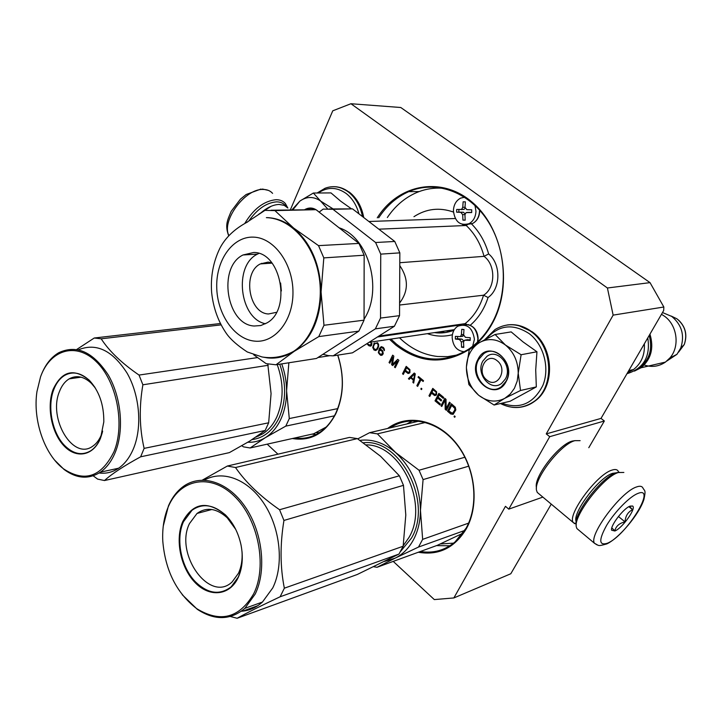 <?xml version="1.0" encoding="UTF-8"?>
<svg xmlns="http://www.w3.org/2000/svg" width="722" height="722" viewBox="0 0 722 722"><rect width="100%" height="100%" fill="white"/><g stroke="black" fill="none" stroke-linecap="round" stroke-linejoin="round"><path stroke-width="1.08" d="M377.263 217.836C398.075 184.417 441.034 175.599 471.989 202.052C503.189 228.053 513.134 284.396 493.09 321.976C487.792 332.066 481.096 340.333 473.018 346.777M470.717 348.518C445.149 364.926 420.141 363.753 395.719 345.008L389.501 339.295M378.716 217.791C386.613 205.716 396.631 196.998 408.769 191.637C435.185 180.148 467.982 191.131 487.124 219.912C506.321 248.603 508.676 291.399 492.936 321.389C486.52 333.537 478.181 342.95 467.928 349.628C443.335 363.762 419.554 361.957 396.595 344.213L390.954 339.087M337.806 355.125C344.538 376.153 343.871 395.701 335.793 413.769C325.378 433.317 310.902 441.566 292.365 438.525M337.697 355.143C344.403 375.936 343.762 395.277 335.775 413.164C331.569 421.819 325.983 428.372 319.034 432.821C311.489 437.496 303.448 439.202 294.892 437.965M387.633 428.462C407.145 413.616 436.972 419.292 456.105 443.146C475.347 466.836 479.814 504.732 466.286 528.847C454.625 547.935 438.633 555.732 418.3 552.249M390.313 427.839C409.879 414.464 438.723 421.07 456.945 444.644C475.275 468.073 479.273 504.687 466.15 528.116L455.095 541.906C444.878 550.39 433.29 553.584 420.339 551.509M663.843 307.012L613.14 315.126L607.41 287.997L350.937 103.733L400.773 107.506L650.026 282.636L663.843 307.012L663.689 310.496L601.02 418.408L604.35 420.998L549.713 436.684L546.256 433.895L601.02 418.408M588.791 447.703L604.35 420.998M393.228 561.382L434.31 599.585L453.867 597.942L510.806 573.755L551.247 504.118M613.14 315.126L546.256 433.895M542.845 497.106L508.766 509.145L549.713 436.684M508.766 509.145L505.463 506.321L453.867 597.942M258.043 435.664L258.53 436.124M267.176 444.156L277.943 454.174M290.361 209.804L332.761 110.818L350.937 103.733M607.41 287.997L650.026 282.636M370.738 346.1L367.462 344.349L368.897 345.766L370.666 346.145L371.496 345.522L371.938 343.482M371.207 343.528L370.178 345.306L368.391 344.25M370.332 342.156L370.982 342.896M374.294 343.013L372.714 347.408L373.96 349.98L375.657 350.522L377.182 349.592L378.617 346.605L378.608 344.403L377.516 342.607M383.229 353.735L382.786 350.946L381.586 349.728L379.799 349.349L381.369 347.571L383.138 348.374L384.348 350.693L384.366 349.168L383.391 347.481L381.297 346.623L379.312 348.5L378.328 352.742L380.656 355.341L382.209 355.098L383.229 353.735M392.66 365.558L397.335 361.244L394.465 367.065L395.241 367.715L398.896 360.314L397.723 359.348L392.524 364.348L393.824 356.117L392.66 355.152L389.041 362.552L389.817 363.193L392.669 357.372L391.622 364.7L392.66 365.558M409.888 372.769L409.943 369.682L406.206 366.37L402.524 373.788L403.309 374.438L404.952 371.126L408.047 373.482L409.888 372.769M413.679 383.075L415.294 373.897L414.238 373.021L408.417 378.689L409.203 379.348L410.674 377.895L413.309 380.088L412.894 382.416L413.679 383.075M423.128 381.505L423.534 380.72L418.471 376.532L418.074 377.326L420.204 379.086L416.856 385.719L417.65 386.387L420.998 379.745L423.128 381.505M420.836 389.041L421.495 389.591L421.892 388.797L421.233 388.246L420.836 389.041L421.395 388.382M436.539 394.889L436.602 391.766L432.776 388.373L428.967 395.818L429.77 396.486L431.467 393.165L434.644 395.575L436.539 394.889M439.878 404.907L440.366 403.959L436.314 400.575L437.613 398.048L441.133 400.963L441.629 400.015L438.11 397.091L439.166 395.024L443.236 398.4L443.732 397.443L438.85 393.4L435.014 400.854L439.878 404.907M440.962 405.809L441.774 406.486L445.14 399.979L445.167 409.311L446.395 410.34L450.275 402.867L449.454 402.19L446.151 408.544L446.043 399.356L444.815 398.345L440.962 405.809L444.978 398.481M455.275 407.226L451.376 403.769L447.487 411.242L450.763 413.977L453.127 414.347L455.817 409.961L455.275 407.226M454.048 416.711L454.734 417.289L455.149 416.495L454.463 415.926L454.048 416.711L454.625 416.053M370.178 345.306L371.126 344.954L371.478 343.492M371.243 342.86L370.594 342.111M373.788 343.699L374.556 342.977M375.846 350.477L374.231 349.944L373.13 348.157L374.05 343.654M381.64 355.35L379.564 354.394L378.518 351.758L379.573 348.464L381.442 346.632M384.384 350.468L383.4 348.329L381.369 347.571M397.335 361.244L394.726 367.02L395.34 367.525M392.804 365.422L391.884 364.655L392.669 357.372M389.907 363.004L389.311 362.507L392.84 355.296M392.524 364.348L397.84 359.439M408.905 373.4L404.952 371.126M403.399 374.249L402.786 373.734L406.378 366.514M413.724 382.84L413.155 382.371L413.571 380.034L410.674 377.895M409.356 379.203L408.679 378.644L414.356 373.112M423.227 381.324L420.998 379.745M417.74 386.198L417.117 385.674L420.466 379.032L418.336 377.272L418.643 376.667M421.594 389.402L421.088 388.987M435.556 395.503L431.467 393.165M429.87 396.297L429.229 395.764L432.938 388.508M439.978 404.717L435.276 400.8L439.012 393.535M443.335 398.21L439.166 395.024M441.232 400.773L437.613 398.048M441.873 406.296L441.214 405.746M446.151 408.544L449.616 402.316M446.494 410.141L445.429 409.257L445.14 399.979M453.145 414.338L451.015 413.914L447.739 411.188L451.53 403.905M454.833 417.099L454.309 416.657M376.685 342.986L375.891 343.022L377.958 344.042L378.247 346.037L376.812 349.015L375.575 349.574L373.779 348.518L373.491 346.524L374.348 344.376L375.891 343.022M380.611 350.242L381.965 351.154L382.615 352.787L381.442 354.457L382.877 352.742L382.236 351.109L380.079 350.242L380.882 350.206M409.356 369.835L406.603 367.814L409.672 370.323L409.437 371.911L407.912 372.254L405.421 370.187L406.603 367.814M413.76 379.294L414.708 374.041L413.76 379.294M435.998 391.902L433.173 389.835L436.314 392.398L436.07 394.004L434.518 394.338L431.955 392.217L433.173 389.835M454.165 407.461L454.878 408.733L454.707 410.186L452.468 413.345L453.714 412.515L455.14 408.67L451.701 405.412L454.427 407.398M376.424 343.022L377.398 343.356M377.137 343.392L377.958 344.042M377.696 344.078L378.193 344.674M377.922 344.71L378.247 346.037M377.976 346.082L377.922 347.083M377.651 347.129L377.389 348.185M377.119 348.221L376.812 349.015M376.541 349.06L375.575 349.574M381.442 354.457L379.555 353.545L379.014 352.435L379.086 351.181L380.079 350.242M409.094 369.881L409.672 370.323M409.41 370.368L409.78 370.855M409.518 370.9L409.672 371.433M413.498 379.348L411.125 377.371L414.446 374.095M435.736 391.956L436.314 392.398M436.061 392.452L436.422 392.939M436.169 392.994L436.314 393.526M452.468 413.345L448.795 410.971L451.701 405.412M432.162 328.393L433.218 328.916M440.691 331.678L444.978 332.607M425.303 330.062L425.186 329.403M497.097 360.684C486.294 351.56 475.726 371.794 486.854 380.034C497.521 389.338 508.432 369.005 497.097 360.684M644.358 343.789C644.981 354.791 641.38 363.374 633.537 369.52L627.598 372.642M649.204 335.441C652.841 349.43 649.412 360.296 638.916 368.039M649.953 334.151C654.096 348.085 651.118 359.294 641.001 367.778L634.439 371.108M662.498 312.545L671.758 316.435C681.857 324.873 684.853 335.423 680.738 348.076L676.956 354.322L669.863 357.995C680.196 346.452 677.218 324.747 664.096 315.947L661.478 314.305M669.863 357.995L665.449 362.092C658.87 366.55 651.786 367.525 644.214 364.998M676.956 354.322L666.785 361.063M514.425 388.283L517.196 381.117L518.225 373.193L520.526 390.494L504.886 398.264L510.237 394.068L514.425 388.283M505.382 378.996L501.646 383.373C490.761 392.245 475.365 373.761 482.837 361.063L486.935 356.352C497.729 347.896 512.945 366.361 505.382 378.996M486.466 338.726C498.776 324.882 513.026 323.194 529.208 333.645C543.765 344.629 550.002 368.076 542.881 385.386C533.504 403.679 519.822 409.618 501.835 403.201M506.068 381.631C495.68 402.434 466.746 378.897 478.027 359.303C487.864 338.266 517.728 361.551 506.068 381.631M504.326 398.571L494.092 405.024L510.102 401.252L536.32 386.911L535.715 369.935L536.951 351.767L523.071 341.93L511.176 331.894L495.084 334.476L505.4 344.999C513.775 352.002 518.053 361.397 518.225 373.193L521.113 354.737L505.4 344.999C496.7 338.735 488.036 337.941 479.417 342.607C471.276 347.887 466.944 356.117 466.412 367.308L466.403 368.039C466.674 379.158 470.708 388.174 478.496 395.096L479.029 395.521C487.278 401.685 495.716 402.705 504.326 398.571L504.886 398.264M536.951 351.767L521.113 354.737M536.32 386.911L520.526 390.494M494.092 405.024L479.029 395.521M478.496 395.096L468.867 384.546L466.403 368.039M466.421 366.875L469.264 349.737L479.417 342.607L495.084 334.476M505.987 381.306L501.492 386.577C488.28 397.407 469.58 374.953 478.632 359.52L483.641 353.762C496.727 343.555 515.165 365.982 505.987 381.306M318.312 193C327.463 186.718 336.759 186.89 346.19 193.505C352.273 198.306 356.533 205.084 358.96 213.856M304.973 209.488C309.729 206.97 314.278 207.71 318.61 211.708M351.316 208.73L340.712 201.203L330.983 192.909L313.366 193.036L327.662 208.92M292.004 209.768L299.856 201.113C306.895 196.176 314.052 196.303 321.308 201.492L333.032 208.875M299.856 201.113L292.906 209.75M300.09 200.933L313.366 193.036M306.191 209.461L311.011 208.45L315.343 209.597M248.991 220.77C257.294 209.037 266.445 202.729 276.454 201.862C280.668 201.853 283.836 203.333 285.975 206.302M244.984 223.116C253.711 208.766 264.053 200.96 276.012 199.696C280.001 199.687 283.114 200.96 285.361 203.523L287.69 207.801M619.259 472.215L616.001 472.856C601.85 476.89 573.097 514.272 576.201 524.497L576.237 525.12M623.862 472.45L618.276 472.531C603.402 476.764 573.06 516.23 576.337 526.943L576.887 528.54L578.602 529.975M637.797 493.487C629.737 496.528 614.936 511.564 606.76 525.111C598.619 539.848 598.809 545.895 607.319 543.26C626.064 535.995 657.534 485.184 637.797 493.487M630.062 506.113C623.537 508.324 610.18 525.769 611.606 530.192L614.828 531.004C622.292 528.251 636.623 508.18 632.607 506.023L630.062 506.113M611.823 527.908L614.783 530.769C616.074 526.031 619.503 523.08 625.062 521.907C625.387 516.095 627.896 512.015 632.571 509.678L629.44 506.402M632.571 509.678L628.88 506.691M625.062 521.907L618.42 516.483M271.174 206.266L258.756 214.235M287.87 208.008L284.278 205.373L279.107 204.434C273.277 204.66 267.185 207.485 260.85 212.909M576.21 521.636C571.797 513.405 599.007 477.197 612.59 473.334L616.29 472.811M576.156 524.136L573.268 522.538C566.851 515.102 596.805 474.345 611.913 470.13C615.027 469.074 617.102 469.39 618.158 471.087L618.655 472.396M539.027 493.902L537.249 492.413L536.518 490.301C533.603 479.11 560.832 443.904 574.983 440.646L580.136 440.646M536.437 488.252L536.401 487.377C533.702 476.89 559.027 444.138 572.257 441.088L575.01 440.637M472.657 346.262L474.426 339.322C472.594 327.608 467.044 323.239 457.793 326.218C454.228 328.591 452.351 332.291 452.152 337.309C452.929 346.217 457.017 351.027 464.427 351.731M455.365 337.715L455.383 336.371L460.428 336.596L461.385 334.755L461.755 329.331L463.984 329.53L463.614 334.954L465.446 337.354L470.239 337.715L470.202 340.405L464.427 340.288L463.533 342.111L463.786 347.426L461.557 347.21L461.304 341.903L459.481 339.502L455.356 339.051L455.365 337.715M457.567 336.623L457.54 338.699L455.356 339.051M463.632 335.414L461.674 336.407M463.921 329.521L463.921 330.243M467.152 339.764L470.212 339.854M463.732 346.731L461.557 347.21M457.54 338.699L461.972 339.105L463.759 341.046M464.625 197.232L460.654 198.117C456.123 200.535 453.705 204.741 453.407 210.743C454.851 221.708 460.04 226.031 468.975 223.703C473.334 221.257 475.663 217.096 475.96 211.239L474.977 205.418M456.656 210.833L456.683 209.47L461.548 209.416L462.757 207.322L463.127 201.817L465.383 201.853L465.013 207.367L466.872 209.696L471.719 209.786L471.692 212.548L466.096 212.611L464.932 214.696L465.185 220.183L462.928 220.12L462.676 214.651L460.826 212.313L456.656 212.205L456.656 210.833M458.885 209.524L458.858 212.142L456.656 212.205M465.103 208.171L464.084 209.353L460.997 209.57M465.329 201.853L465.32 202.575M469.192 212.385L471.692 212.43M465.139 219.461L465.13 220.048L462.928 220.12M458.858 212.142L463.343 212.241L465.085 213.775M459.616 324.431L460.988 324.999M444.626 332.661L440.438 331.723M433.038 328.943L431.991 328.42M399.483 337.815C410.701 348.636 423.435 354.863 437.685 356.506L447.893 356.614L457.992 354.845M443.552 188.298L439.129 188.081C431.242 188.036 423.652 189.57 416.368 192.684C404.726 197.81 395.051 206.086 387.344 217.521M399.591 305.027L483.55 295.208L488.063 297.509C484.309 309.016 478.37 318.276 470.23 325.279M471.222 223.612C479.354 231.699 485.157 241.798 488.641 253.927L484.047 256.346C495.933 264.938 495.59 288.051 483.55 295.208C479.859 307.22 473.722 316.696 465.139 323.637L466.746 324.368M465.139 323.637L378.897 336.073M454.337 329.647L368.987 342.354M468.28 224.01L466.231 225.499L378.842 229.181M462.378 224.407L466.231 225.499C474.724 233.549 480.662 243.828 484.047 256.346L399.798 262.718M399.6 303.023C408.571 291.165 408.634 278.692 399.78 265.615M455.284 218.513L368.861 221.492M246.978 222.205L264.956 210.364L274.911 210.598L293.61 228.026L318.519 245.633L323.817 257.889L321.073 291.959C320.297 319.214 311.372 338.988 294.287 351.28L286.21 355.459L277.753 357.652M267.086 217.62C276.391 217.936 285.235 221.401 293.61 228.026C311.038 243.152 320.198 264.46 321.073 291.959L323.97 325.27L318.772 336.605L294.233 351.316L275.957 364.79L266.138 363.644L253.684 354.773M322.933 354.303L328.339 355.603L333.176 355.847L352.435 352.841L394.392 326.254L375.377 328.853L333.176 355.847M375.377 328.853L380.53 318.077L399.537 315.658L394.392 326.254M399.537 315.658L399.844 252.862L380.738 254.126L380.53 318.077M329.169 208.965L352.507 208.875L332.977 209.308L375.602 242.511L394.772 241.464L399.844 252.862M375.602 242.511L380.738 254.126M352.507 208.875L394.772 241.464M332.977 209.308L323.194 209.091L319.124 212.106M339.078 227.791C368.698 237.042 383.301 289.865 364.05 319.205M271.003 262.546L270.831 263.205M275.957 364.79L316.48 358.464L358.87 331.118L364.05 320.171L364.15 255.227L323.817 257.889M261.572 263.313L261.572 263.828M323.97 325.27L364.05 320.171M318.519 245.633L358.969 243.422L364.15 255.227M274.911 210.598L316.037 209.687L358.969 243.422M271.039 210.228L316.037 209.687M318.772 336.605L358.87 331.118M265.777 357.435L268.142 357.778M253.639 252.492L243.007 254.974C217.349 267.203 226.528 325.017 254.279 326.01L260.786 325.541L266.932 322.914C291.896 309.521 280.966 251.825 253.639 252.492M258.837 253.44L257.465 254.117C233.341 265.525 239.542 318.817 265.488 323.754M271.815 262.781L268.133 262.095L260.362 263.909C242.15 272.663 248.801 313.465 268.521 313.971L276.472 312.328M280.605 283.006L281.354 290.939M285.804 426.115L265.209 437.731C271.77 433.651 276.995 427.451 280.885 419.121C284.694 410.701 286.598 401.279 286.589 390.837L289.287 418.561L285.804 426.115L334.412 415.836M317.897 357.543L329.629 355.72M289.287 418.561L337.725 408.616M241.861 445.754L243.422 446.837L250.128 447.974L265.209 437.731C259.749 441.025 253.945 442.541 247.79 442.261M250.128 447.974L313.763 433.742L326.145 427.072M288.863 362.778L286.589 390.837C286.508 381.559 284.883 372.579 281.715 363.897M279.73 364.204C286.39 383.192 286.21 400.99 279.197 417.578C272.835 430.691 263.801 438.028 252.095 439.599M93.183 475.816L97.623 479.11L104.482 480.536C111.973 473.758 124.031 465.852 140.655 456.8L144.12 448.38L268.665 422.794L271.075 393.58L267.772 363.996M104.482 480.536L229.379 452.613L249.65 441.133L265.173 430.474L268.665 422.794M144.12 448.38C139.445 428.083 139.039 406.883 142.884 384.79L139.039 375.07C121.856 363.283 109.23 351.199 101.179 338.798L94.239 338.013L76.731 349.466M54.782 460.275L64.087 469.49C76.586 478.713 88.698 479.607 100.412 472.161L118.607 468.217C124.915 463.849 129.906 457.216 133.588 448.344C142.387 426.928 139.698 395.151 127.117 373.184C112.488 350.378 96.261 342.58 78.463 349.8M140.655 456.8L265.173 430.474M142.884 384.79L268.232 365.278M139.039 375.07L257.465 357.589M101.179 338.798L221.049 324.882M94.239 338.013L220.345 323.528M118.607 468.217C112.56 472.278 106.071 473.876 99.14 473M100.412 472.161C106.721 467.748 111.711 461.042 115.385 452.053C124.274 430.077 121.287 397.29 108.255 374.971C93.066 351.849 76.568 344.43 58.762 352.715C50.811 357.408 44.809 365.26 40.757 376.279M114.022 451.611C125.267 424.31 116.666 381.09 96.197 361.587C75.891 341.677 50.035 349.827 40.522 376.929L36.948 391.622C32.652 419.978 44.403 454.562 63.509 468.822C84.627 482.702 101.468 476.971 114.022 451.611M100.602 437.974C93.689 455.79 76.496 459.147 64.114 445.997C51.632 433.101 46.524 407.064 53.022 389.627C61.659 371.027 73.68 367.823 89.068 380.016C99.067 390.701 103.977 404.672 103.806 421.937L100.602 437.974M102.65 431.142L101.522 434.454C99.392 439.779 96.45 443.705 92.687 446.241C73.112 460.798 47.986 418.769 59.375 391.739C61.632 385.774 64.899 381.487 69.177 378.86C76.46 374.889 83.851 376.379 91.351 383.31L95.43 388.156M102.398 432.252L100.701 437.604C98.336 443.507 95.069 447.875 90.909 450.69C82.164 455.889 73.409 454.174 64.646 445.546C52.228 433.038 47.101 406.901 53.681 389.853C56.199 383.147 59.863 378.328 64.673 375.395C72.787 370.982 81.026 372.669 89.393 380.449L94.826 387.182M418.507 547.059L395.078 558.187C402.714 554.406 408.842 548.269 413.462 539.776C417.993 531.184 420.321 521.374 420.466 510.337L422.65 539.361L418.507 547.059L464.797 530.426M359.944 440.366C372.272 438.795 384.14 442.839 395.566 452.495L419.031 470.239L464.914 457.243M357.76 438.886L369.583 432.695L377.398 433.859L395.566 452.495C411.585 467.459 419.888 486.736 420.466 510.337L423.083 479.588L468.822 466.15M369.583 432.695L418.995 421.116M377.398 433.859L425.556 422.433M419.031 470.239L423.083 479.588M422.65 539.361L468.596 523.134M462.973 533.188L437.397 545.291L377.019 567.293L373.716 566.725M377.019 567.293L395.078 558.187L384.564 561.436M363.401 442.776C400.042 438.11 433.092 501.835 411.531 538.016L400.557 551.464M230.372 616.507L237.132 618.267C246.951 612.798 261.283 605.632 280.127 596.778L284.351 588.186L403.147 546.238L405.8 515.021L403.481 485.337L399.383 475.798L380.629 456.322L357.354 438.615L349.484 437.406L227.358 466.033L202.404 480.076M237.132 618.267L357.228 574.504L398.995 554.072L403.147 546.238M284.351 588.186C280.127 567.077 279.983 544.496 283.945 520.445L279.558 509.732C260.389 496.411 245.715 482.341 235.516 467.522L227.358 466.033M182.251 594.738L197.286 609.305C214.587 620.658 230.453 620.333 244.875 608.348L262.438 602.058L272.763 587.907C284.053 565.028 280.443 528.793 264.324 504.064C248.269 479.227 222.692 469.625 204.461 480.103M242.745 611.128L257.727 605.731M280.127 596.778L398.995 554.072M283.945 520.445L403.481 485.337M279.558 509.732L399.383 475.798M235.516 467.522L357.354 438.615M262.438 602.058C256.22 607.653 249.18 610.722 241.328 611.245M244.875 608.348L255.209 594.044C266.959 570.001 262.411 531.356 244.785 506.248C227.259 480.978 200.301 473.37 182.603 487.007C176.628 491.601 171.899 497.909 168.434 505.923L163.253 526.121M253.783 593.601C267.555 565.759 258.088 518.82 234.19 496.032C210.49 472.811 179.895 478.966 168.298 506.745C164.011 516.898 162.179 528.342 162.784 541.076C165.257 570.524 176.574 593.06 196.736 608.673C220.463 623.104 239.478 618.086 253.783 593.601M238.125 577.699C229.65 595.921 209.299 597.645 194.94 582.41C180.455 567.42 174.868 539.316 182.792 521.483C193.234 502.62 207.431 500.409 225.399 514.858C233.134 522.647 238.332 532.656 241.004 544.875C243.377 557.249 242.421 568.187 238.125 577.699M235.408 528.757L225.751 515.318C213.82 504.525 202.566 502.846 191.98 510.292L183.487 521.699C175.473 539.117 181.078 567.33 195.491 581.896C207.927 593.827 219.831 595.46 231.193 586.815L238.161 577.23C241.554 569.866 242.836 561.355 242.023 551.698C242.529 559.839 241.347 567.014 238.477 573.241L232.159 581.905C209.723 603.646 174.228 553.792 189.48 523.585L197.016 513.459C206.492 506.772 216.564 508.216 227.24 517.8L235.715 529.37M412.524 420.773L406.865 423.958L412.605 420.764M436.503 545.615L449.86 545.787M311.976 434.148L316.074 434.509M450.708 356.307L454.039 356.307M436.07 188.135L439.382 187.549M417.045 420.908L413.571 422.388M440.267 543.964L453.587 543.152M315.875 432.631L319.25 432.677M671.234 316.074L676.974 318.835C685.187 325.685 687.615 334.25 684.266 344.529L678.599 352.128M506.997 325.008C515.734 323.736 524.037 325.992 531.888 331.804C553.494 347.038 555.11 386.911 534.876 401.107C530.21 404.654 525.065 406.712 519.434 407.289M484.841 339.584L495.057 329.512C506.97 322.463 519.1 323.248 531.437 331.876C553.052 347.12 554.677 387.01 534.433 401.215C527.692 406.26 520.246 408.273 512.088 407.262M333.591 186.673C339.006 186.637 344.096 188.424 348.879 192.016C356.208 197.837 360.946 206.176 363.085 217.033M317.102 193.009L325.09 188.252C333.122 185.292 340.883 186.556 348.392 192.016C355.603 197.738 360.314 205.932 362.507 216.591M228.802 235.39C221.338 220.499 245.318 188.361 263.169 189.453C267.167 189.48 270.317 190.788 272.591 193.37M576.887 528.54L594.549 543.332C599.404 545.67 597.175 546.581 606.832 543.901C618.853 538.35 639.376 514.281 643.943 499.353C646.127 489.236 644.575 491.429 642.824 487.801C641.804 486.059 639.665 485.789 636.425 486.998C620.667 491.899 588.159 535.787 594.549 543.332L597.067 544.893M463.073 324.864C471.647 323.627 476.592 328.257 477.901 338.762L477.504 342.084M463.641 334.403L461.385 334.755M467.901 339.647L465.419 340.044M463.587 341.533L461.304 341.903M461.972 339.105L459.481 339.502M479.48 211.14C479.173 216.979 476.854 221.122 472.504 223.558L466.881 224.461M465.022 207.268L462.757 207.322M469.345 212.376L466.845 212.448M464.932 214.578L462.676 214.651M463.343 212.241L460.826 212.313M450.754 331.335L446.187 330.866M437.126 328.348L435.935 327.851M427.361 333.663C435.646 336.533 443.985 336.885 452.396 334.737M453.452 212.051C439.445 207.133 426.278 208.685 413.95 216.69M488.063 297.509C500.833 288.845 501.212 264.117 488.641 253.927M423.417 329.656L424.662 330.153M434.436 332.616C441.133 333.429 447.676 332.589 454.066 330.089M458.795 325.685L461.728 324.133M262.835 357.083L267.438 357.886C276.643 358.879 285.361 356.713 293.592 351.379C313.88 338.158 324.927 304.485 318.438 273.106C312.075 241.68 289.36 218.107 266.373 217.638M253.503 237.132C232.998 236.211 216.221 259.595 216.717 286.679C216.925 313.754 234.136 339.096 254.415 341.109C274.685 343.546 293.258 320.803 292.97 292.202C292.997 263.611 273.99 237.628 253.503 237.132M277.221 364.592C283.845 383.129 283.737 400.529 276.896 416.793C273.376 424.365 268.656 430.05 262.745 433.85L256.084 437M366.307 444.869C400.836 444.562 428.94 503.803 409.13 537.231L403.219 545.787M408.769 191.637L419.157 191.574M436.332 188.126L439.545 187.567M628.763 370.63L633.537 369.52M641.001 367.778L665.449 362.092M678.463 319.999C685.611 326.895 687.552 335.071 684.266 344.529L680.738 348.076M532.457 331.985C553.945 347.21 555.579 386.757 534.876 401.107L534.433 401.215C523.612 408.679 512.286 409.455 500.427 403.535M518.179 325.342L532.24 331.822M349.565 192.305C356.975 198.243 361.704 206.654 363.744 217.539M340.54 187.675L349.295 192.097M228.621 235.589C224.695 224.957 227.556 220.03 231.202 211.302L240.408 199.182L246.148 194.507L261.003 189.038M262.411 189.038L268.34 190.373M611.561 529.497L611.606 530.192M629.476 506.384L632.607 506.023M576.102 523.378L574.243 523.576M537.249 492.413L573.268 522.538M626.985 373.698C643.672 368.545 650.603 356.605 647.778 337.887M468 324.539C474.3 326.362 477.675 331.073 478.135 338.681L477.756 341.849M460.428 336.596L462.946 336.199M468.975 223.703L472.504 223.558C476.989 221.14 479.399 216.997 479.706 211.122L479.697 210.273M461.548 209.416L464.084 209.353M454.012 330.189C447.631 332.716 441.079 333.528 434.346 332.625M424.87 330.125L423.652 329.62M377.444 336.993L459.688 325.08L462.233 324.061M464.697 323.7L465.816 323.727M294.287 351.28L293.592 351.379C283.322 356.903 272.808 358.762 262.032 356.957L247.294 351.975C237.718 345.685 230.841 339.656 226.672 333.88C218.306 321.877 213.297 308.077 211.636 292.482C210.49 276.824 213.198 262.167 219.75 248.521C225.3 237.664 234.632 228.784 247.736 221.88M257.465 254.117L243.007 254.974M272.086 263.124L260.362 263.909M255.922 437.099L262.745 433.85L259.721 434.5M63.509 468.822L64.087 469.49M81.063 377.164L69.177 378.86M91.351 383.31L89.068 380.016M196.736 608.673L197.286 609.305M211.844 509.497L197.016 513.459M227.24 517.8L225.399 514.858"/></g></svg>
